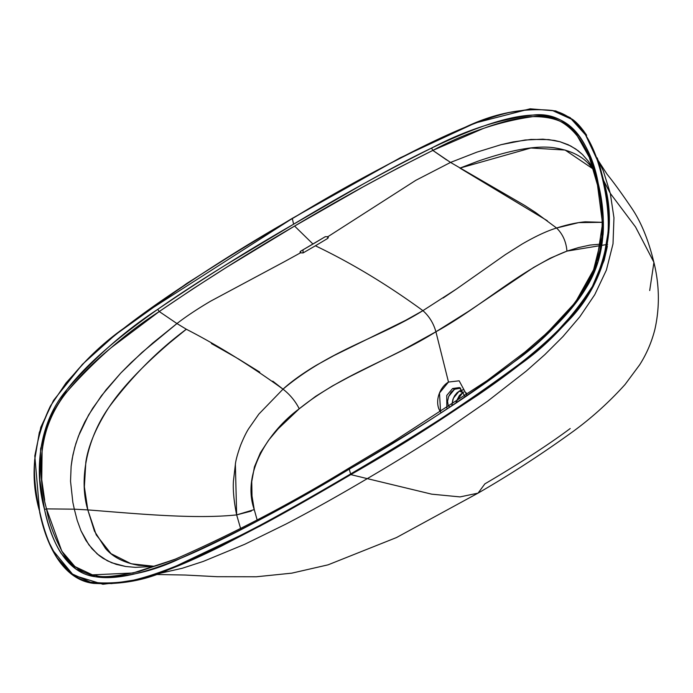 <?xml version="1.0" encoding="UTF-8"?>
<svg xmlns="http://www.w3.org/2000/svg" width="693" height="693" viewBox="0 0 693 693"><rect width="100%" height="100%" fill="white"/><g stroke="black" fill="none" stroke-linecap="round" stroke-linejoin="round"><path stroke-width="1.04" d="M251.264 511.096L236.651 514.899L240.644 528.646L236.651 514.899L254.253 509.598L252.001 495.989L251.75 481.618L254.426 466.891L260.395 452.78L268.702 440.072L278.239 428.75L299.246 408.783C269.794 430.31 241.112 472.505 254.253 509.598L257.146 519.975M235.369 463.868L236.651 514.899C194.049 519.421 135.066 513.539 87.803 509.909C135.066 513.539 194.049 519.421 236.651 514.899L236.651 514.899C233.922 501.403 232.848 490.098 233.446 480.977L235.551 462.959C236.209 458.74 237.907 452.806 240.644 445.157C243.581 437.959 246.249 432.475 248.648 428.716L258.818 414.128L283.004 389.154C289.986 394.612 295.4 401.16 299.246 408.783C295.4 401.16 289.986 394.612 283.004 389.154C330.474 349.437 379.322 337.933 422.921 310.646C429.236 316.303 433.558 323.345 435.906 331.765C391.554 359.676 342.394 374.012 299.246 408.783L315.592 396.379L332.527 385.897L349.8 376.602L401.862 350.571L435.906 331.765L468.944 311.07L533.584 267.481L550.051 258.281L566.952 251.117C566.155 241.692 562.699 234 556.592 228.023C562.699 234 566.155 241.692 566.952 251.117L578.542 247.583L590.115 245.062L601.533 244.049M607.614 244.395L566.952 251.117C521.431 268.555 480.899 307.068 435.906 331.765C433.558 323.345 429.236 316.303 422.921 310.646L456.358 289.094L505.327 254.66L521.968 244.144C535.542 236.27 547.08 230.899 556.592 228.023L535.594 212.482L524.67 205.423L450.537 162.422L476.923 152.139L501.082 144.681L525.077 140.003L542.87 139.172L554.469 140.445L560.057 141.762L570.72 145.98L578.014 150.641L582.423 154.444L588.366 161.226L592.376 167.316L588.366 161.226L582.423 154.444L575.675 148.952L568.13 144.707L560.057 141.762L548.735 139.596L531.037 139.414L513.115 141.918L501.082 144.681L476.923 152.139L450.537 162.422L415.765 180.353L450.537 162.422L432.83 150.407L398.111 167.992L363.444 186.703L294.594 226.065L312.976 244.049L300.658 251.195L325.277 236.694L312.976 244.049L294.594 226.065C340.324 198.77 386.399 173.553 432.83 150.407L431.566 148.085C385.169 171.301 339.18 196.673 293.607 224.203L292.333 218.581C259.797 237.742 231.419 255.041 207.207 270.469C173.354 292.039 145.539 311.322 123.761 328.309C108.255 340.419 95.054 351.923 84.165 362.82L65.982 383.021L50.32 406.211L39.31 432.484L34.65 460.065C33.749 475.589 35.473 492.948 39.839 512.136L39.839 512.136C42.611 524.358 45.877 534.84 49.627 543.589L56.739 557.311L71.362 573.535L90.298 582.172L111.556 583.61L133.541 580.162C146.232 577.174 160.923 572.253 177.625 565.384C201.065 555.743 230.041 541.58 264.561 522.886C289.241 509.52 317.844 493.251 350.381 474.09C293.537 508.792 235.958 539.223 177.625 565.384C147.904 579.591 118.789 585.187 90.298 582.172C61.677 576.732 46.622 544.655 39.839 512.136C29.565 477.832 33.065 442.524 50.32 406.211C70.877 374.307 95.365 348.345 123.761 328.309C178.811 287.699 234.996 251.126 292.333 218.581L293.607 224.203C247.756 250.519 202.46 278.907 157.701 309.373L157.701 309.373C175.953 296.491 198.467 281.791 225.251 265.254L293.607 224.203L362.283 184.555C389.371 169.361 412.465 157.198 431.566 148.077L432.83 150.407C466.06 132.649 499.402 121.388 532.856 116.632C568.165 111.486 590.869 146.5 597.427 184.425L589.319 157.32L576.273 134.121C567.896 122.28 553.43 116.45 532.856 116.632C528.75 116.493 520.426 117.862 507.874 120.738C497.574 123.545 489.197 126.213 482.726 128.733L432.83 150.407L446.682 159.988M556.583 228.023L578.672 222.626L602.477 222.323L585.351 221.821C576.974 222.514 567.385 224.575 556.583 228.023L556.583 228.023M327.711 238.427L327.668 236.634L327.711 238.427L315.402 245.79L327.711 238.427L328.326 237.508L327.832 236.729L415.765 180.353L327.832 236.729L328.326 237.578L327.711 238.427M300.476 252.841L300.052 251.992L300.658 251.195L300.476 252.841L284.572 261.59L300.476 252.841L303.092 252.928L303.014 249.844L303.092 252.928L315.402 245.79C351.394 262.993 387.231 284.615 422.921 310.646C387.231 284.615 351.394 262.993 315.402 245.79L303.092 252.928L300.476 252.841L300.06 252.243M153.863 566.25L131.116 563.755L111.01 553.655L96.232 534.875L87.803 509.909L74.324 509.173L72.852 502.382L74.324 509.173L46.518 508.887L74.324 509.173L77.192 520.348L81.003 530.812L85.923 540.41L91.987 548.726L99.125 555.526L103.101 558.35L111.694 562.759L125.624 566.484L135.421 567.359L152.633 566.493L135.421 567.359L125.624 566.484L116.207 564.362L107.32 560.767L97.237 553.976L88.825 544.759L81.003 530.812L77.192 520.348L74.324 509.173L87.803 509.909L94.439 531.098L105.457 548.397C112.872 557.12 123.969 562.777 138.756 565.341L153.872 566.25M592.394 274.584L602.252 235.23C602.641 213.6 601.039 196.665 597.427 184.425L602.546 223.467L596.223 265.038L575.372 302.356L547.435 332.527L525.095 351.923L487.023 380.682L393.2 441.632L349.549 467.758C291.926 503.023 233.55 533.61 174.402 559.537L133.021 572.998L92.42 574.852L74.948 566.588L61.807 551.152L46.518 508.887C48.683 521.976 54.141 536.651 62.881 552.893C71.933 566.441 83.082 574.012 96.327 575.614C102.486 577.806 116.745 576.429 139.12 571.491L175.918 558.922M607.111 247.505L604.123 260.429L593.087 286.798L567.35 321.743L559.156 330.292C550.415 339.327 537.196 350.84 519.481 364.856C507.726 374.038 493.927 384.078 478.066 394.967L435.949 422.721C414.717 436.33 386.339 453.629 350.797 474.61L367.281 478.629C338.141 495.859 311.001 511.027 285.854 524.125L244.759 544.282L203.24 561.434L182.224 568.277L156.427 574.133L182.224 568.277L203.24 561.434L244.759 544.282L285.854 524.125C311.001 511.027 338.141 495.859 367.281 478.629L350.797 474.61C315.246 495.495 286.633 511.763 264.977 523.414L221.717 545.945C205.258 554.088 190.705 560.75 178.075 565.93L167.914 569.967M572.011 119.057C576.533 122.081 581.427 127.495 586.668 135.308M52.668 550.112L73.441 575.242L102.885 584.251L135.274 580.387L167.888 569.975L259.979 526.117L350.797 474.61C408.125 442.073 464.353 405.492 519.481 364.856C547.929 344.811 572.461 318.789 593.087 286.798C610.394 250.338 613.903 214.917 603.612 180.535L599.41 164.588L603.612 180.535L610.29 193.356L603.343 170.989L599.047 162.162L603.343 170.989L610.29 193.356L603.612 180.535L607.978 205.908L608.956 219.144L608.809 232.744M142.533 314.189L148.848 309.615M592.203 166.935L597.635 185.525C601.576 198.544 602.927 216.407 601.697 239.102C600.086 252.711 596.197 265.705 590.046 278.084C581.834 293.953 571.656 308.116 559.502 320.556L542.662 336.893M541.467 337.985L551.645 328.534C570.469 309.208 581.791 295.521 585.602 287.456L590.592 278.369M187.197 329.747L186.33 329.236L170.028 342.507C138.236 369.811 116.372 393.841 104.426 414.587C94.179 431.912 87.985 447.773 85.828 462.17L84.373 486.832L87.803 509.909C78.032 477.113 88.375 434.164 111.391 403.984C133.775 374.61 158.758 349.688 186.33 329.236L176.949 323.553L152.642 343.139L131.185 362.552L120.807 373.025L106.072 389.812L92.663 408.324L84.858 421.82L79.894 432.475L75.849 443.589L72.921 454.859L71.136 466.242L70.53 481.193L72.852 502.382L70.53 481.193L71.136 466.242L72.193 458.645L74.749 447.331L78.439 436.14L88.6 414.977L101.429 395.755L120.807 373.025L141.814 352.616L176.949 323.553L159.251 311.538L112.006 347.063C96.362 359.537 81.791 373.917 68.295 390.211C54.452 406.73 45.729 426.186 42.134 448.57L41.736 479.634L44.69 500.19M325.277 236.694L327.832 236.729L325.277 236.694M570.209 428.534C548.518 444.698 520.071 463.149 484.857 483.887L478.049 493.13L460.057 496.907L431.687 494.161L367.281 478.629C396.543 461.469 423.432 444.802 447.955 428.638L487.56 401.238L526.178 371.145L544.915 354.556L562.985 336.529L579.79 316.814L594.75 294.698L606.392 270.088L613.01 243.841L613.955 217.784L610.29 193.356L635.576 227.027L653.845 262.153M598.042 160.265L607.12 174.289C613.825 182.536 622.236 194.144 632.362 209.13C641.449 222.825 648.631 240.601 653.906 262.448L649.705 290.549M610.29 193.356L613.955 217.784L613.01 243.841L606.392 270.088L594.75 294.698L579.79 316.814L562.985 336.529L544.915 354.556L526.178 371.145L487.56 401.238L447.955 428.638C423.432 444.802 396.543 461.469 367.281 478.629L431.67 494.161L460.031 496.907L478.031 493.139C508.983 475.303 539.397 455.656 569.274 434.208C589.379 419.984 607.978 403.413 625.06 384.502L639.648 364.839C646.56 353.984 651.637 342.177 654.885 329.418C659.849 307.259 659.493 284.788 653.811 262.023L635.524 226.957L610.29 193.356M466.649 393.633L466.259 392.836L466.649 393.633M458.368 387.993L454.53 389.275L451.126 392.255L448.657 396.465L447.565 401.264L448.31 406.037L449.22 406.358L448.302 406.037M451.931 404.582L452.858 399.566L454.582 395.781L457.111 392.68L460.161 390.618L463.409 389.812M157.701 309.373L159.251 311.538C126.239 332.796 95.816 359.156 67.983 390.609C38.643 423.96 36.434 472.505 46.518 508.887L44.534 509.459C51.065 541.302 66.346 572.998 95.088 576.689C123.432 578.222 151.992 572.071 180.778 558.237C237.552 532.666 293.711 502.979 349.255 469.152L350.797 474.61L349.255 469.152C317.654 487.759 289.735 503.62 265.48 516.735C232.198 534.745 203.967 548.579 180.778 558.237C164.588 564.986 150.268 569.949 137.829 573.137C120.799 577.512 106.549 578.69 95.088 576.689L76.074 569.152L61.339 553.646C54.409 543.069 48.813 528.343 44.534 509.459L39.83 479.963L40.636 448.666L49.905 417.351L66.918 389.622C77.581 375.727 92.074 361.027 110.412 345.53C123.744 334.269 139.501 322.21 157.701 309.373C124.835 330.786 94.577 357.536 66.918 389.622C37.89 423.518 34.234 472.86 44.534 509.459L44.967 509.242M350.06 467.697L349.255 469.152L349.22 468.286M159.243 311.538C203.881 281.046 248.995 252.555 294.594 226.065L226.559 267.325L192.827 288.894L159.243 311.538L176.949 323.553C186.036 316.519 197.236 309.069 210.568 301.204C197.236 309.069 186.036 316.519 176.949 323.553M597.946 183.55L598.206 183.376C591.571 144.915 568.676 110.603 532.917 115.081C498.925 119.352 465.142 130.353 431.566 148.077L431.566 148.077C450.563 139.007 467.394 131.852 482.051 126.62C502.252 119.413 519.204 115.558 532.917 115.081C542.082 114.761 550.138 115.913 557.077 118.546C564.656 121.414 571.24 126.195 576.827 132.874C581.869 138.895 586.261 146.621 590.02 156.055L598.206 183.376L597.427 184.425M547.435 332.527L545.634 334.199M349.255 469.152C405.249 437.292 460.048 401.628 513.669 362.179C541.207 342.844 565.488 317.87 586.529 287.257C607.007 254.574 605.985 214.483 598.206 183.376C602.512 202.243 604.131 219.317 603.083 234.589L598.033 261.737L586.529 287.257C578.577 300.693 567.22 314.587 552.46 328.941C541.675 339.431 528.742 350.511 513.669 362.179C492.082 378.889 464.968 397.652 432.328 418.477C408.549 433.645 380.855 450.537 349.255 469.152M186.2 329.158L186.33 329.236C218.104 345.564 250.329 365.532 283.004 389.154L272.747 381.141M259.771 372.124L237.95 358.619M236.59 357.831L211.408 343.537M292.316 218.477L140.428 315.722M547.314 220.738L459.918 168.104L530.881 147.999L565.116 150.043L593 168.893L589.968 165.255C582.553 156.488 571.465 150.814 556.696 148.224C539.249 144.785 512.915 149.142 477.685 161.304L459.918 168.104M350.381 474.09C382.917 454.929 411.287 437.638 435.499 422.21C469.36 400.632 497.176 381.349 518.944 364.362C534.459 352.261 547.652 340.757 558.541 329.851L576.723 309.65L592.394 286.46L603.395 260.187L608.056 232.605C608.965 217.082 607.233 199.723 602.875 180.535C600.095 168.312 596.838 157.831 593.087 149.082L585.966 135.369L571.353 119.144L552.416 110.499L531.15 109.061L509.164 112.517C496.483 115.497 481.782 120.426 465.081 127.287C441.64 136.928 412.664 151.1 378.153 169.794C353.473 183.16 324.861 199.419 292.333 218.581C349.168 183.879 406.756 153.448 465.081 127.287C494.811 113.089 523.917 107.493 552.416 110.499C581.029 115.948 596.084 148.016 602.875 180.535C613.14 214.847 609.649 250.156 592.394 286.46C571.829 318.364 547.349 344.326 518.944 364.362C463.903 404.972 407.709 441.554 350.381 474.09M603.612 180.535L602.875 180.535L603.612 180.535M283.004 389.154L283.004 389.154C291.476 381.445 302.633 373.449 316.476 365.168L334.061 355.518L405.535 320.383L422.921 310.646M284.572 261.59L210.568 301.204L284.572 261.59M448.492 382.051L435.906 331.765L448.492 382.051A18.763 13.704 -68.4 0 0 440.566 411.98L439.509 392.992L448.492 382.051L459.156 380.812L466.658 394.767L459.156 380.812L448.492 382.051M167.888 569.975C145.556 580.336 120.851 584.814 93.772 583.393C64.657 580.223 46.959 548.354 39.683 512.352L34.797 455.881L40.818 427.217L53.5 400.459L82.389 364.371L115.393 334.728L186.781 283.446L242.715 248.077L292.385 218.304L400.251 157.787L475.303 122.973L530.154 108.81L555.786 110.941L570.218 117.68L583.645 130.847L599.41 164.588L597.245 157.926M443.156 298.007L455.578 289.631M460.68 388.141L454.53 389.284L452.607 388.522L459.719 387.664L464.786 396.024L459.45 387.569L452.607 388.522L446.751 395.434L446.829 407.917L446.751 395.434L452.607 388.522L454.53 389.284L448.657 396.465L447.565 401.264L448.31 406.037M463.903 391.978L462.785 392.559L459.182 391.129L462.664 389.882M462.785 392.559L456.089 401.836L459.364 395.504L462.785 392.559L459.182 391.129L453.352 398.206L451.888 405.188M174.298 559.572C159.069 564.986 151.81 567.298 152.538 566.502M155.414 574.48L185.551 575.043L217.022 576.697L256.358 576.775L291.788 573.154L328.04 564.847L396.5 537.551L478.04 493.13M567.359 321.734C587.959 300.944 601.299 275.684 607.371 245.946"/></g></svg>
